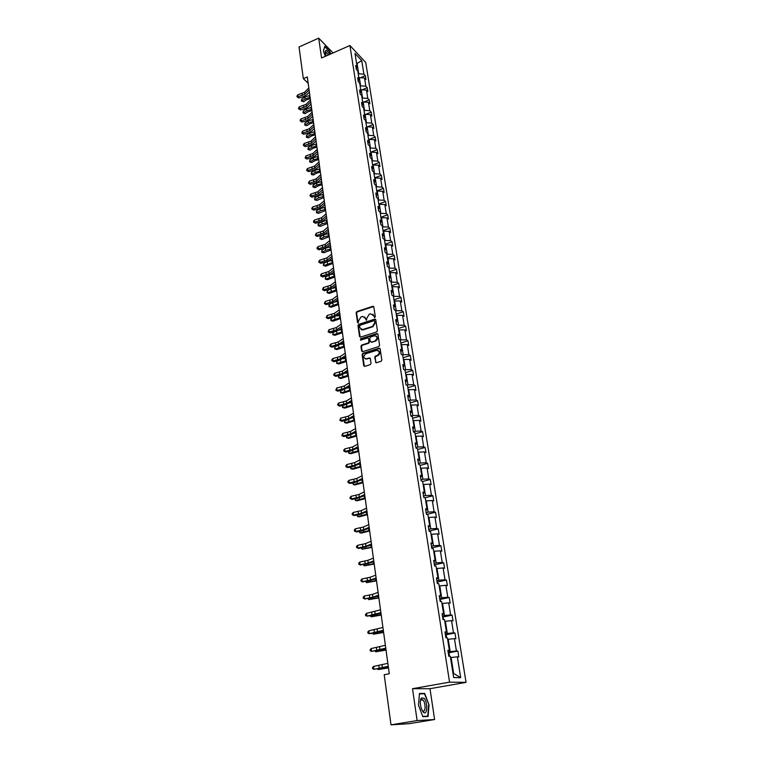 <?xml version="1.0" encoding="UTF-8"?>
<svg xmlns="http://www.w3.org/2000/svg" width="763" height="763" viewBox="0 0 763 763"><rect width="100%" height="100%" fill="white"/><g stroke="black" fill="none" stroke-linecap="round" stroke-linejoin="round"><path stroke-width="1.14" d="M374.767 317.522L375.301 316.674L373.832 306.888L372.954 306.23L356.884 311.552L356.13 312.754L357.532 322.491L358.162 322.959L358.581 320.822L360.985 316.96L362.73 316.416L365.572 318.533L366.478 320.241L366.822 318.123L369.225 314.242L370.56 313.803L373.86 315.815L374.767 317.522M375.415 362.063L376.445 362.74L381.052 361.309L381.824 360.079L380.136 348.863L379.135 348.195L362.883 353.298L362.12 354.528L363.722 365.677L364.743 366.354L370.255 364.647L371.018 363.417L370.322 358.629L369.311 357.952L366.478 358.829C363.217 358.028 363.007 356.34 365.83 353.755L376.617 350.37C379.888 351.199 380.098 352.897 377.256 355.472L375.463 356.025L374.7 357.265L376.073 362.759M370.141 358.2L366.555 358.81M412.525 688.693L417.123 720.568L390.999 724.85L409.168 723.677L434.605 719.519L429.989 688.693L466.05 682.36L449.56 682.151L412.525 688.693L429.989 688.693M333.04 52.943L318.705 38.15L321.566 57.988L349.912 45.513L449.56 682.151M318.705 38.15L299.029 46.972L303.331 78.665L308.157 83.224M390.999 724.85L384.199 674.702L389.283 673.767L307.298 76.939L303.331 78.665M376.645 331.953L377.408 330.722L375.758 319.754L374.852 319.087L358.724 324.342L357.971 325.553L359.535 336.473L360.47 337.141L376.645 331.953M377.933 334.232L379.602 345.324L378.839 346.555L362.644 351.657L361.614 350.999L360.937 346.268L361.7 345.048L368.224 342.969L368.977 341.748L368.519 338.619L367.566 337.942L360.661 340.155L360.527 338.829L376.893 333.584L377.933 334.232M417.123 720.568L434.605 719.519M453.661 677.563L450.313 656.361L448.787 656.256L447.852 650.305L449.369 650.419L447.395 637.906L445.878 637.754L444.943 631.869L446.469 632.041L444.514 619.68L442.998 619.48L442.073 613.662L443.599 613.891L441.663 601.673L440.146 601.416L439.24 595.674L440.756 595.951L438.849 583.876L437.333 583.561L436.436 577.887L437.952 578.22L436.074 566.289L434.557 565.927L433.67 560.319L435.187 560.7L433.327 548.912L431.81 548.502L430.933 542.951L432.449 543.38L430.609 531.725L429.092 531.267L428.234 525.793L429.741 526.27L427.919 514.748L426.412 514.243L425.554 508.826L427.07 509.35L425.268 497.962L423.761 497.419L422.912 492.059L424.428 492.621L422.645 481.367L421.138 480.776L420.299 475.483L421.815 476.093L420.051 464.963L418.544 464.333L417.723 459.097L419.23 459.746L417.485 448.749L415.978 448.072L415.167 442.893L416.674 443.589L414.958 432.707L413.451 431.992L412.64 426.87L414.147 427.614L412.449 416.856L410.942 416.093L410.141 411.038L411.648 411.81L409.969 401.176L408.463 400.375L407.68 395.368L409.178 396.178L407.518 385.668L406.011 384.829L405.239 379.879L406.736 380.727L405.096 370.322L403.589 369.445L402.816 364.561L404.323 365.448L402.692 355.157L401.195 354.242L400.432 349.406L401.929 350.331L400.317 340.155L398.82 339.201L398.067 334.413L399.564 335.377L397.971 325.305L396.483 324.323L395.73 319.592L397.227 320.584L395.654 310.627L394.156 309.606L393.422 304.923L394.919 305.953L393.355 296.101L391.867 295.043L391.133 290.417L392.63 291.476L391.085 281.728L389.597 280.641L388.872 276.063L390.36 277.16L388.834 267.508L387.346 266.392L386.631 261.852L388.119 262.987L386.612 253.44L385.124 252.295L384.418 247.803L385.906 248.967L384.409 239.515L382.931 238.342L382.225 233.898L383.713 235.09L382.234 225.743L380.756 224.532L380.06 220.135L381.538 221.356L380.079 212.104L378.601 210.865L377.914 206.515L379.392 207.765L377.943 198.618L376.474 197.35L375.787 193.039L377.265 194.317L375.835 185.256L374.356 183.959L373.689 179.706L375.167 181.003L373.746 172.037L372.277 170.721L371.61 166.496L373.078 167.831L371.676 158.952L370.208 157.607L369.55 153.43L371.018 154.794L369.626 146L368.157 144.627L367.508 140.497L368.977 141.88L367.604 133.182L366.135 131.78L365.496 127.688L366.955 129.1L365.601 120.487L364.132 119.066L363.493 115.013L364.962 116.443L363.608 107.917L362.148 106.467L361.519 102.461L362.978 103.921L361.643 95.48L360.184 94.002L359.554 90.034L361.013 91.512L359.697 83.157L358.238 81.66L357.618 77.731L359.077 79.228L357.771 70.959L356.311 69.433L355.701 65.542L357.151 67.068L354.995 53.42L361.748 60.63L363.913 74.173L365.334 75.651L365.944 79.495L364.533 78.017L365.849 86.229L367.261 87.688L367.89 91.57L366.469 90.11L367.804 98.398L369.216 99.839L369.845 103.758L368.434 102.328L369.769 110.692L371.19 112.113L371.829 116.071L370.408 114.66L371.762 123.11L373.183 124.503L373.832 128.499L372.401 127.116L373.775 135.642L375.196 137.016L375.844 141.05L374.423 139.696L375.806 148.308L377.227 149.653L377.885 153.735L376.464 152.4L377.857 161.098L379.287 162.414L379.945 166.534L378.515 165.228L379.926 174.021L381.357 175.309L382.025 179.467L380.594 178.189L382.025 187.069L383.455 188.337L384.132 192.534L382.692 191.275L384.132 200.249L385.573 201.489L386.25 205.733L384.819 204.503L386.269 213.564L387.709 214.775L388.396 219.067L386.955 217.865L388.424 227.021L389.864 228.204L390.561 232.534L389.12 231.361L390.608 240.612L392.048 241.766L392.754 246.144L391.314 244.999L392.811 254.346L394.252 255.471L394.957 259.897L393.517 258.781L395.034 268.223L396.474 269.32L397.199 273.793L395.749 272.706L397.285 282.253L398.725 283.311L399.45 287.832L398.009 286.774L399.554 296.416L401.004 297.456L401.739 302.014L400.289 300.994L401.853 310.741L403.303 311.743L404.047 316.349L402.597 315.367L404.171 325.219L405.62 326.183L406.374 330.846L404.924 329.883L406.517 339.84L407.967 340.775L408.73 345.486L407.28 344.561L408.892 354.633L410.341 355.529L411.104 360.289L409.655 359.402L411.286 369.578L412.745 370.436L413.517 375.253L412.058 374.404L413.708 384.686L415.167 385.515L415.949 390.379L414.49 389.569L416.159 399.965L417.619 400.747L418.41 405.668L416.951 404.895L418.639 415.406L420.098 416.159L420.89 421.128L419.431 420.394L421.138 431.019L422.597 431.734L423.408 436.76L421.949 436.064L423.675 446.803L425.134 447.48L425.945 452.564L424.486 451.906L426.231 462.769L427.69 463.399L428.52 468.549L427.061 467.929L428.816 478.916L430.284 479.507L431.114 484.705L429.655 484.133L431.438 495.244L432.898 495.788L433.746 501.053L432.287 500.518L434.09 511.754L435.549 512.259L436.407 517.581L434.939 517.095L436.76 528.463L438.229 528.921L439.097 534.3L437.628 533.852L439.478 545.354L440.938 545.764L441.815 551.21L440.346 550.81L442.216 562.445L443.684 562.808L444.562 568.311L443.103 567.968L444.991 579.737L446.45 580.052L447.347 585.622L445.888 585.316L447.795 597.229L449.254 597.496L450.16 603.132L448.701 602.875L450.628 614.93L452.097 615.14L453.012 620.844L451.543 620.643L453.499 632.832L454.967 633.004L455.892 638.765L454.433 638.621L456.408 650.953L457.876 651.068L458.811 656.905L457.352 656.809L460.699 677.716L453.661 677.563M466.05 682.36L365.715 62.471L349.912 45.513M447.623 639.394L448.224 639.28L450.18 651.64L448.119 652.031M450.18 651.64L456.408 650.953M448.224 639.28L454.433 638.621M447.957 650.973L449.369 650.419M444.781 621.378L445.373 621.254L447.309 633.481L445.268 633.881M447.309 633.481L453.499 632.832M445.373 621.254L451.543 620.643M445.067 632.641L446.469 632.041M441.968 603.571L442.559 603.457L444.467 615.531L442.435 615.941M444.467 615.531L450.628 614.93M442.559 603.457L448.701 602.875M442.216 614.539L443.599 613.891M439.183 585.984L439.774 585.86L441.663 597.791L439.641 598.211M441.663 597.791L447.795 597.229M439.774 585.86L445.888 585.316M439.393 596.647L440.756 595.951M436.436 568.597L437.018 568.464L438.887 580.261L436.884 580.691M438.887 580.261L444.991 579.737M437.018 568.464L443.103 567.968M436.608 578.974L437.952 578.22M433.718 551.401L434.3 551.268L436.14 562.932L434.157 563.38M436.14 562.932L442.216 562.445M434.3 551.268L440.346 550.81M433.861 561.501L435.187 560.7M431.028 534.415L431.61 534.281L433.432 545.803L431.457 546.26M433.432 545.803L439.478 545.354M431.61 534.281L437.628 533.852M431.133 544.229L432.449 543.38M428.377 517.619L428.949 517.476L430.752 528.873L428.787 529.341M430.752 528.873L436.76 528.463M428.949 517.476L434.939 517.095M428.444 527.157L429.741 526.27M425.754 501.014L426.317 500.871L428.1 512.135L426.155 512.612M428.1 512.135L434.09 511.754M426.317 500.871L432.287 500.518M425.783 510.285L427.07 509.35M423.16 484.591L423.723 484.448L425.477 495.588L423.551 496.074M425.477 495.588L431.438 495.244M423.723 484.448L429.655 484.133M423.16 493.613L424.428 492.621M420.594 468.358L421.147 468.215L422.893 479.231L420.966 479.727M422.893 479.231L428.816 478.916M421.147 468.215L427.061 467.929M420.556 477.123L421.815 476.093M418.048 452.306L418.61 452.163L420.327 463.046L418.42 463.551M420.327 463.046L426.231 462.769M418.61 452.163L424.486 451.906M417.99 460.814L419.23 459.746M415.539 436.436L416.093 436.283L417.8 447.051L415.902 447.566M417.8 447.051L423.675 446.803M416.093 436.283L421.949 436.064M415.454 444.695L416.674 443.589M413.06 420.737L413.613 420.585L415.291 431.229L413.412 431.753M415.291 431.229L421.138 431.019M413.613 420.585L419.431 420.394M412.936 428.758L414.147 427.614M410.608 405.21L411.152 405.058L412.821 415.587L410.98 416.112M412.821 415.587L418.639 415.406M411.152 405.058L416.951 404.895M410.456 412.993L411.648 411.81M408.176 389.855L408.72 389.693L410.37 400.117L408.825 400.565M410.37 400.117L416.159 399.965M408.72 389.693L414.49 389.569M407.995 397.409L409.178 396.178M405.782 374.671L406.317 374.509L407.947 384.81L406.669 385.191M407.947 384.81L413.708 384.686M406.317 374.509L412.058 374.404M405.563 381.986L406.736 380.727M403.408 359.64L403.942 359.478L405.554 369.673L404.514 369.988M405.554 369.673L411.286 369.578M403.942 359.478L409.655 359.402M403.169 366.745L404.323 365.448M401.052 344.781L401.586 344.609L403.179 354.7L402.359 354.948M403.179 354.7L408.892 354.633M401.586 344.609L407.28 344.561M400.785 351.657L401.929 350.331M398.725 330.074L399.259 329.902L400.833 339.878L400.203 340.079M400.833 339.878L406.517 339.84M399.259 329.902L404.924 329.883M398.439 336.741L399.564 335.377M396.426 315.529L396.951 315.357L398.515 325.229L397.99 325.391M398.515 325.229L404.171 325.219M396.951 315.357L402.597 315.367M396.111 321.986L397.227 320.584M394.156 301.137L394.671 300.956L396.216 310.722L395.701 310.894M396.216 310.722L401.853 310.741M394.671 300.956L400.289 300.994M393.813 307.384L394.919 305.953M391.905 286.888L392.42 286.716L393.946 296.378L393.431 296.549M393.946 296.378L399.554 296.416M392.42 286.716L398.009 286.774M391.533 292.944L392.63 291.476M389.674 272.801L390.189 272.62L391.705 282.186L391.19 282.358M391.705 282.186L397.285 282.253M390.189 272.62L395.749 272.706M389.283 278.648L390.36 277.16M387.47 258.848L387.986 258.676L389.483 268.137L388.968 268.309M389.483 268.137L395.034 268.223M387.986 258.676L393.517 258.781M387.051 264.513L388.119 262.987M385.286 245.047L385.792 244.866L387.28 254.232L386.765 254.413M387.28 254.232L392.811 254.346M385.792 244.866L391.314 244.999M384.848 250.512L385.906 248.967M383.131 231.389L383.636 231.208L385.105 240.479L384.59 240.65M385.105 240.479L390.608 240.612M383.636 231.208L389.12 231.361M382.664 236.673L383.713 235.09M380.995 217.865L381.49 217.684L382.95 226.859L382.444 227.04M382.95 226.859L388.424 227.021M381.49 217.684L386.955 217.865M380.508 222.968L381.538 221.356M378.877 204.484L379.373 204.303L380.813 213.382L380.308 213.564M380.813 213.382L386.269 213.564M379.373 204.303L384.819 204.503M378.372 209.405L379.392 207.765M376.779 191.246L377.275 191.055L378.696 200.04L378.2 200.23M378.696 200.04L384.132 200.249M377.275 191.055L382.692 191.275M376.254 195.986L377.265 194.317M374.709 178.132L375.205 177.941L376.607 186.84L376.111 187.021M376.607 186.84L382.025 187.069M375.205 177.941L380.594 178.189M374.166 182.7L375.167 181.003M372.659 165.151L373.145 164.961L374.538 173.764L374.051 173.954M374.538 173.764L379.926 174.021M373.145 164.961L378.515 165.228M372.086 169.548L373.078 167.831M370.627 152.295L371.114 152.104L372.497 160.821L372.001 161.022M372.497 160.821L377.857 161.098M371.114 152.104L376.464 152.4M370.036 156.529L371.018 154.794M368.615 139.581L369.101 139.381L370.465 148.012L369.979 148.203M370.465 148.012L375.806 148.308M369.101 139.381L374.423 139.696M368.004 143.644L368.977 141.88M366.621 126.982L367.108 126.782L368.462 135.328L367.976 135.528M368.462 135.328L373.775 135.642M367.108 126.782L372.401 127.116M365.992 130.893L366.955 129.1M364.647 114.507L365.134 114.307L366.469 122.776L365.992 122.967M366.469 122.776L371.762 123.11M365.134 114.307L370.408 114.66M364.008 118.255L364.962 116.443M362.702 102.156L363.178 101.956L364.504 110.339L364.027 110.54M364.504 110.339L369.769 110.692M363.178 101.956L368.434 102.328M362.034 105.752L362.978 103.921M360.765 89.929L361.242 89.729L362.549 98.026L362.082 98.227M362.549 98.026L367.804 98.398M361.242 89.729L366.469 90.11M360.088 93.372L361.013 91.512M358.848 77.816L359.325 77.616L360.622 85.838L360.146 86.038M360.622 85.838L365.849 86.229M359.325 77.616L364.533 78.017M358.152 81.116L359.077 79.228M356.607 63.606L357.074 63.405L358.715 73.763L358.238 73.963M358.715 73.763L363.913 74.173M361.748 60.63L357.074 63.405L356.474 62.766M453.012 673.443L453.632 673.462L451.114 657.506L450.504 657.62M356.235 68.975L357.151 67.068M451.114 657.506L457.352 656.809M460.699 677.716L453.632 673.462M360.498 77.712L365.334 75.651M362.234 89.805L367.261 87.688M363.97 102.013L369.216 99.839M365.725 114.355L371.19 112.113M367.48 126.811L373.183 124.503M369.244 139.391L375.196 137.016M370.618 152.257L377.227 149.653M372.63 164.999L379.287 162.414M374.671 177.874L381.357 175.309M376.722 190.874L383.455 188.337M378.801 204.007L385.573 201.489M380.899 217.274L387.709 214.775M383.016 230.674L389.864 228.204M385.153 244.217L392.048 241.766M387.318 257.894L394.252 255.471M389.502 271.714L396.474 269.32M391.715 285.686L398.725 283.311M393.946 299.792L401.004 297.456M362.072 329.95L362.683 329.75L362.072 329.95M396.197 314.06L403.303 311.743M398.477 328.471L405.62 326.183M400.775 343.035L407.967 340.775M403.102 357.752L410.341 355.529M405.458 372.64L412.745 370.436M407.833 387.68L415.167 385.515M410.236 402.883L417.619 400.747M412.669 418.258L420.098 416.159M415.129 433.794L422.597 431.734M417.609 449.512L425.134 447.48M420.117 465.401L427.69 463.399M422.664 481.463L430.284 479.507M424.838 497.81L432.898 495.788M426.937 514.357L435.549 512.259M429.521 530.981L438.229 528.921M432.144 547.796L440.938 545.764M434.796 564.792L443.684 562.808M437.466 581.997L446.45 580.052M440.175 599.394L449.254 597.496M442.912 617L452.097 615.14M445.678 634.816L454.967 633.004M448.472 652.842L457.876 651.068M330.684 53.973L329.73 51.312L324.819 46.266L323.388 50.978L325.324 56.338M424.714 693.424L419.459 693.472L418.477 705.136L422.855 716.734L428.119 716.447L429.006 704.812L424.714 693.424L422.34 693.834M374.566 317.561L372.983 314.203M364.695 316.903L366.288 320.269M373.698 306.545L357.351 311.857L356.607 313.059L358.057 322.968M375.615 319.382L359.192 324.637L358.438 325.849L360.174 337.151M374.662 321.175L373.937 320.737L359.878 325.315L359.545 327.508L362.482 329.626L372.439 326.421L374.862 322.52L374.604 321.004M360.947 329.473L362.806 329.54M375.119 321.471L375.32 322.816L372.907 326.717L363.283 329.835M368.357 338.219L369.445 342.034L368.691 343.255L362.167 345.324L361.414 346.545L362.272 351.686M377.78 333.841L360.994 339.115L360.537 340.164M375.024 340.803C377.828 338.314 377.656 336.617 374.499 335.739L370.532 336.998L369.769 338.219L370.236 341.347L371.2 342.024L375.491 341.09C377.866 339.516 378.143 337.866 376.302 336.14M375.491 341.09L371.734 342.282M378.496 350.732C380.394 352.477 380.127 354.146 377.723 355.739L375.93 356.302L375.167 357.532L375.882 362.33M365.096 358.772L367.032 359.077M379.964 348.453L363.36 353.574L362.597 354.795L364.39 366.383M419.421 693.863L424.486 693.815L429.006 704.812M310.283 98.675L306.755 99.695L303.54 101.727L301.528 101.117L301.423 100.354L301.738 98.999L304.952 96.958L309.845 95.461M301.738 98.999L301.986 100.897L305.21 98.866L310.102 97.368M301.528 101.117L303.54 101.727M309.072 89.834L304.761 94.259L298.047 96.739L298.743 97.95L302.968 96.815L306.697 94.803L309.377 92.065M308.805 87.917L304.504 92.342L297.789 94.822L298.047 96.739L297.055 96.834L296.95 96.062L297.789 94.822M298.743 97.95L297.055 96.834M311.924 110.616L308.376 111.646L305.143 113.658L303.121 113.038L303.016 112.275L303.331 110.921L306.564 108.899L311.485 107.402M303.331 110.921L303.588 112.838L306.821 110.826L311.743 109.328M303.121 113.038L305.143 113.658M313.583 122.681L310.016 123.701L306.764 125.695L304.733 125.084L304.942 122.957L308.195 120.955L313.135 119.467M304.942 122.957L305.2 124.894L308.462 122.9L313.402 121.412M304.733 125.084L306.764 125.695M310.722 101.899L306.392 106.276L299.64 108.737L300.336 109.939L304.58 108.804L308.328 106.81L311.027 104.102M310.455 99.963L306.135 104.34L299.382 106.81L299.64 108.737L298.638 108.823L298.533 108.05L299.382 106.81M300.336 109.939L298.638 108.823M312.401 114.078L308.033 118.408L301.242 120.859L301.938 122.042L306.211 120.916L309.978 118.933L312.696 116.253M312.134 112.123L307.775 116.462L300.984 118.914L301.242 120.859L300.24 120.935L300.136 120.153L300.984 118.914M301.938 122.042L300.24 120.935M329.578 54.459L328.996 53.343C327.117 50.348 325.877 49.681 325.276 51.331L326.049 56.014M328.424 54.974L326.135 52.151L325.257 52.838M323.417 51.073L324.771 46.638L329.53 51.531L330.446 54.078M424.133 698.25L421.243 698.002C419.946 700.606 420.003 704.211 421.405 708.798L423.045 711.841C427.185 717.01 428.262 702.771 424.133 698.25M421.758 709.666L422.721 710.801C425.62 713.157 425.907 703.114 423.055 700.043L420.871 699.871L420.337 701.226M424.733 716.629L427.785 716.133L422.731 716.39M428.634 704.85L427.785 716.133M315.253 134.86L311.666 135.871L308.395 137.855L306.354 137.245L306.573 135.108L309.845 133.124L314.814 131.646M306.573 135.108L306.831 137.063L310.112 135.089L315.081 133.611M306.354 137.245L308.395 137.855M314.089 126.381L309.692 130.664L302.863 133.096L303.56 134.259L307.851 133.134L311.647 131.179L314.385 128.518M313.822 124.407L309.425 128.689L302.606 131.131L302.863 133.096L301.852 133.153L302.606 131.131M303.56 134.259L301.852 133.153M316.941 147.164L313.335 148.165L310.045 150.13L307.994 149.51L308.214 147.383L311.504 145.418L316.502 143.94M308.214 147.383L308.481 149.357L311.771 147.393L316.779 145.924M307.994 149.51L310.045 150.13M315.796 138.809L311.371 143.034L304.504 145.456L305.2 146.601L309.511 145.475L313.326 143.539L316.082 140.907M315.52 136.806L311.104 141.05L304.237 143.473L304.504 145.456L303.493 145.504L303.378 144.703L304.237 143.473M305.2 146.601L303.493 145.504M318.648 159.581L315.024 160.583L311.714 162.519L309.654 161.909L309.873 159.772L313.183 157.827L318.209 156.358M309.873 159.772L310.14 161.766L313.459 159.82L318.486 158.361M309.654 161.909L311.714 162.519M317.522 151.351L313.059 155.528L306.163 157.931L306.86 159.057L311.19 157.941L315.033 156.014L317.799 153.42M317.246 149.329L312.792 153.516L305.896 155.929L306.163 157.931L305.133 157.97L305.896 155.929M306.86 159.057L305.133 157.97M320.374 172.114L316.731 173.115L313.393 175.032L311.333 174.422L311.218 173.611L311.552 172.276L314.881 170.349L319.926 168.9M311.552 172.276L311.819 174.298L315.157 172.371L320.202 170.922M311.333 174.422L313.393 175.032M319.258 164.016L314.766 168.146L307.832 170.54L308.529 171.637L312.887 170.531L316.74 168.623L319.535 166.057M318.982 161.975L314.499 166.115L307.565 168.509L307.832 170.54L306.802 170.559L306.688 169.748L307.565 168.509M308.529 171.637L306.802 170.559M322.11 184.78L318.448 185.771L315.1 187.669L313.021 187.059L312.906 186.239L313.24 184.913L316.588 183.006L321.671 181.556M313.24 184.913L313.517 186.945L316.864 185.047L321.948 183.597M313.021 187.059L315.1 187.669M321.013 176.806L316.492 180.888L309.52 183.263L310.217 184.341L314.594 183.234L318.476 181.346L321.29 178.819M320.737 174.746L316.216 178.838L309.244 181.213L309.52 183.263L308.481 183.263L309.244 181.213M310.217 184.341L308.481 183.263M323.865 197.56L316.817 200.431L314.728 199.82L314.614 199L314.947 197.665L318.324 195.786L323.426 194.346M314.947 197.665L315.224 199.725L318.6 197.846L323.712 196.406M314.728 199.82L316.817 200.431M322.787 189.729L318.238 193.754L311.218 196.11L311.914 197.178L316.321 196.072L320.231 194.203L323.064 191.704M322.501 187.65L317.961 191.685L310.951 194.04L311.218 196.11L310.179 196.101L310.064 195.28L310.951 194.04M311.914 197.178L310.179 196.101M325.639 210.474L318.543 213.316L316.445 212.705L316.674 210.55L320.069 208.69L325.2 207.259M316.674 210.55L316.95 212.629L320.346 210.769L325.486 209.339M316.445 212.705L318.543 213.316M327.432 223.521L320.298 226.334L318.19 225.724L318.076 224.885L318.419 223.569L321.833 221.728L326.993 220.297M318.419 223.569L318.696 225.667L322.12 223.826L327.279 222.405M318.19 225.724L320.298 226.334M329.244 236.692L322.062 239.477L319.945 238.867L320.183 236.711L323.617 234.89L328.796 233.478M320.183 236.711L320.46 238.829L323.903 237.007L329.091 235.595M319.945 238.867L322.062 239.477M331.066 249.997L323.855 252.753L321.728 252.143L321.957 249.978L325.41 248.185L330.627 246.783M321.957 249.978L322.244 252.124L325.706 250.331L330.923 248.929M321.728 252.143L323.855 252.753M332.916 263.435L325.658 266.163L323.522 265.553L323.398 264.694L323.75 263.388L327.232 261.623L332.477 260.221M323.75 263.388L324.046 265.553L332.773 262.386M323.522 265.553L325.658 266.163M334.785 277.017L327.48 279.706L325.973 279.344L325.334 279.105L325.563 276.931L328.805 275.319M325.563 276.931L325.858 279.115L334.642 275.987M330.112 274.737L334.337 273.803M325.334 279.105L327.48 279.706M336.664 290.732L329.32 293.393L327.155 292.792L327.041 291.905L327.403 290.617L330.131 289.282M327.403 290.617L327.699 292.82L336.531 289.73M332.353 288.309L336.225 287.517M327.155 292.792L329.32 293.393M338.572 304.59L331.18 307.222L329.006 306.612L328.891 305.725L329.254 304.437L331.562 303.331M329.254 304.437L329.549 306.669L338.438 303.607M334.528 302.081L338.123 301.375M329.006 306.612L331.18 307.222M340.489 318.591L333.059 321.185L330.875 320.584L330.76 319.678L331.123 318.409L333.049 317.503M331.123 318.409L331.419 320.66L340.365 317.637M336.674 316.006L340.05 315.377M330.875 320.584L333.059 321.185M342.434 332.735L334.957 335.3L332.763 334.699L333.011 332.515L338.734 330.15L341.786 328.033M333.011 332.515L333.317 334.785L342.31 331.81M338.82 330.093L341.996 329.53M332.763 334.699L334.957 335.3M324.58 202.786L320.002 206.754L312.944 209.091L313.641 210.13L318.066 209.033L321.996 207.193L324.847 204.722M324.294 200.688L319.716 204.665L312.668 207.002L312.944 209.091L311.895 209.072L311.781 208.232L312.668 207.002M313.641 210.13L311.895 209.072M326.392 215.967L321.776 219.887L314.68 222.205L315.377 223.225L319.831 222.128L323.779 220.307L326.659 217.875M326.106 213.85L321.49 217.77L314.404 220.087L314.68 222.205L313.622 222.167L313.507 221.327L314.404 220.087M315.377 223.225L313.622 222.167M328.224 229.291L323.569 233.144L316.435 235.443L317.131 236.444L321.604 235.357L325.582 233.545L328.481 231.151M327.928 227.145L323.283 231.008L316.149 233.316L316.435 235.443L315.367 235.395L316.149 233.316M317.131 236.444L315.367 235.395M330.074 242.739L325.381 246.544L318.209 248.824L318.905 249.797L323.407 248.719L327.403 246.926L330.322 244.57M329.778 240.574L325.095 244.389L317.923 246.668L318.209 248.824L317.141 248.757L317.026 247.899L317.923 246.668M318.905 249.797L317.141 248.757M331.943 256.33L327.222 260.078L320.002 262.329L320.698 263.292L325.219 262.214L329.244 260.45L332.182 258.123M331.638 254.146L326.926 257.894L319.716 260.154L320.002 262.329L318.924 262.253L318.81 261.385L319.716 260.154M320.698 263.292L318.924 262.253M333.822 270.064L329.072 273.745L321.814 275.987L322.511 276.912L327.06 275.844L331.104 274.098L334.07 271.819M333.526 267.851L328.767 271.542L321.519 273.783L321.814 275.987L320.727 275.891L320.603 275.014L321.519 273.783M322.511 276.912L320.727 275.891M335.73 283.941L330.942 287.556L323.636 289.778L324.332 290.684L328.91 289.616L332.983 287.899L335.968 285.658M335.424 281.709L330.637 285.333L323.34 287.556L323.636 289.778L322.539 289.663L323.34 287.556M324.332 290.684L322.539 289.663M337.656 297.961L332.83 301.509L325.486 303.712L326.183 304.59L330.78 303.531L334.881 301.833L337.885 299.63M337.351 295.701L332.525 299.268L325.191 301.471L325.486 303.712L324.38 303.588L325.191 301.471M326.183 304.59L324.38 303.588M339.602 312.124L334.738 315.615L327.356 317.789L328.052 318.648L332.678 317.589L339.831 313.755M339.287 309.845L334.432 313.345L327.05 315.52L327.356 317.789L326.24 317.646L327.05 315.52M328.052 318.648L326.24 317.646M341.566 326.44L336.664 329.864L329.234 332.01L329.94 332.849L334.585 331.8M341.252 324.141L336.359 327.565L328.939 329.721L329.234 332.01L328.119 331.857L328.939 329.721M329.94 332.849L328.119 331.857M344.399 347.031L336.874 349.559L334.671 348.958L334.919 346.774L336.082 346.249M334.919 346.774L335.234 349.072L344.275 346.125M340.994 344.332L343.96 343.817M334.671 348.958L336.874 349.559M343.56 340.908L338.619 344.256L331.142 346.392L331.838 347.194L336.512 346.154L343.77 342.453M343.236 338.581L338.305 341.938L330.837 344.075L331.142 346.392L330.017 346.211L329.893 345.286L330.837 344.075M331.838 347.194L330.017 346.211M346.383 361.471L338.81 363.97L336.597 363.369L336.855 361.176L337.589 360.861M336.855 361.176L337.16 363.503L346.259 360.594M343.197 358.715L345.944 358.267M336.597 363.369L338.81 363.97M345.563 355.529L340.584 358.81L333.069 360.918L333.765 361.7L338.467 360.661L345.773 357.027M345.248 353.183L340.269 356.474L332.763 358.581L333.069 360.918L331.934 360.727L331.81 359.793L332.763 358.581M333.765 361.7L331.934 360.727M348.386 376.073L340.765 378.524L339.115 378.086L348.271 375.215M338.801 375.739L339.115 378.086L338.419 376.989L339.068 375.625M345.448 373.26L347.947 372.869M347.594 370.313L342.577 373.517L335.014 375.596L335.71 376.35L340.441 375.329L347.794 371.762M347.27 367.928L342.253 371.152L334.699 373.231L335.014 375.596L333.879 375.386L333.746 374.442L334.699 373.231M335.71 376.35L333.879 375.386M350.417 390.818L342.749 393.241L341.09 392.821L350.303 389.998M340.517 392.64L340.756 390.503L341.09 392.821L340.517 392.64M347.728 387.957L349.979 387.623M349.645 385.248L344.59 388.377L336.988 390.437L337.675 391.161L342.434 390.141L349.845 386.65M349.32 382.845L344.266 385.992L336.664 388.043L336.988 390.437L335.834 390.208L336.664 388.043M337.675 391.161L335.834 390.208M352.458 405.725L344.752 408.11L343.083 407.719L352.353 404.934M342.787 405.468L343.083 407.719L342.501 407.509L342.711 405.487M350.045 402.816L352.02 402.53M351.724 400.346L346.621 403.408L338.972 405.43L339.669 406.135L344.447 405.115L351.905 401.71M351.39 397.914L346.297 400.985L338.648 403.017L338.972 405.43L337.818 405.191L337.685 404.228L338.648 403.017M339.669 406.135L337.818 405.191M354.528 420.794L346.774 423.141L345.095 422.769L354.423 420.031M344.809 420.604L345.095 422.769L344.514 422.54L344.685 420.632M352.411 417.838L354.089 417.599M353.822 415.616L348.681 418.591L340.985 420.594L341.681 421.262L346.488 420.26L354.003 416.922M353.479 413.155L348.348 416.14L340.66 418.153L340.985 420.594L339.812 420.327L340.66 418.153M341.681 421.262L339.812 420.327M356.626 436.026L348.815 438.334L347.136 437.981L356.521 435.291M346.86 435.902L347.136 437.981L346.545 437.733L346.679 435.94M354.824 433.022L356.187 432.831M355.94 431.038L350.761 433.937L343.016 435.911L343.703 436.56L348.548 435.559L356.111 432.297M355.596 428.558L350.427 431.467L342.682 433.451L343.016 435.911L341.834 435.635L342.682 433.451M343.703 436.56L341.834 435.635M358.744 451.419L350.875 453.689L349.196 453.365L358.639 450.714M348.929 451.372L349.196 453.365L348.596 453.088L348.691 451.419M357.284 448.367L358.305 448.234M360.88 466.985L352.964 469.207L351.276 468.911L360.785 466.307M351.028 467.004L351.276 468.911L350.675 468.616L350.722 467.07M360.136 466.393L359.783 463.885L360.441 463.799M363.035 482.721L355.081 484.896L353.383 484.629L362.95 482.073M353.145 482.817L353.383 484.629L352.773 482.884M365.219 498.63L357.208 500.766L355.51 500.518L365.143 498.02M355.281 498.792L355.51 500.518L354.852 498.878M424.066 497.524L423.703 497.047M367.432 514.71L359.363 516.799L357.666 516.589L367.356 514.138M357.446 514.958L357.666 516.589L356.941 515.054M426.994 514.443L426.298 513.537M369.664 530.972L361.548 533.022L359.84 532.832L369.588 530.428M359.631 531.296L359.84 532.832L359.068 531.401M429.874 531.506L428.93 530.218M371.924 547.414L362.043 549.255L371.858 546.909M361.853 547.815L362.043 549.255L361.281 547.929M432.592 548.711L431.581 547.09M374.213 564.048L364.266 565.869L374.147 563.571M364.085 564.534L364.266 565.869L363.512 564.639M435.339 566.117L434.271 564.153M376.521 580.862L366.517 582.665L376.464 580.433M366.354 581.435L366.517 582.665L365.773 581.54M438.115 583.724L436.999 581.425M378.858 597.877L368.787 599.651L378.801 597.477M368.643 598.526L368.787 599.651L368.062 598.631M358.085 446.641L352.859 449.455L345.067 451.41L345.763 452.02L350.627 451.028L358.248 447.852M357.733 444.133L352.525 446.956L344.733 448.911L345.067 451.41L343.884 451.105L343.751 450.113L344.733 448.911M345.763 452.02L343.884 451.105M360.25 462.416L354.986 465.144L347.146 467.07L347.833 467.643L352.725 466.66L360.403 463.57M359.898 459.879L354.642 462.626L346.812 464.543L347.146 467.07L345.954 466.746L345.82 465.735L346.812 464.543M347.833 467.643L345.954 466.746M362.444 478.363L357.132 481.014L349.244 482.903L349.931 483.446L354.852 482.474L362.587 479.46M362.091 475.797L356.788 478.458L348.901 480.347L349.244 482.903L348.042 482.559L347.909 481.539L348.901 480.347M349.931 483.446L348.042 482.559M364.657 494.491L359.306 497.047L351.361 498.907L352.058 499.422L357.008 498.458L364.8 495.53M364.294 491.897L358.953 494.462L351.028 496.331L351.361 498.907L350.15 498.544L350.017 497.514L351.028 496.331M352.058 499.422L350.15 498.544M366.898 510.8L361.5 513.27L353.507 515.092L354.204 515.578L359.182 514.624L367.032 511.782M366.536 508.177L361.147 510.657L353.164 512.488L353.507 515.092L352.287 514.71L352.153 513.671L353.164 512.488M354.204 515.578L352.287 514.71M369.158 527.29L363.722 529.665L355.682 531.468L356.369 531.916L361.385 530.962L369.292 528.225M368.796 524.639L363.36 527.023L355.329 528.826L355.682 531.468L354.452 531.058L354.309 530.008L355.329 528.826M356.369 531.916L354.452 531.058M371.447 543.971L365.963 546.251L357.876 548.015L358.562 548.435L363.608 547.491L371.571 544.839M371.085 541.282L365.601 543.58L357.523 545.354L357.876 548.015L356.636 547.596L356.493 546.527L357.523 545.354M358.562 548.435L356.636 547.596M373.765 560.843L368.233 563.027L360.098 564.763L365.849 564.21L373.88 561.654M373.393 558.125L367.871 560.328L359.735 562.064L360.098 564.763L358.848 564.315L358.705 563.237L359.735 562.064M360.785 565.135L358.848 564.315M376.111 577.906L370.532 579.994L362.339 581.692L368.128 581.11L376.216 578.659M375.739 575.159L370.169 577.257L361.977 578.964L362.339 581.692L361.08 581.215L360.937 580.128L361.977 578.964M363.026 582.035L361.08 581.215M378.486 595.169L372.859 597.152L364.609 598.821L370.427 598.211L378.582 595.855M378.105 592.393L372.487 594.387L364.247 596.056L364.609 598.821L363.341 598.326L363.198 597.219L364.247 596.056M365.296 599.117L363.341 598.326M440.928 601.549L439.746 598.888M381.223 615.083L371.095 616.838L381.166 614.72M370.952 615.817L371.095 616.838L370.379 615.922M380.88 612.632L366.908 616.142L372.754 615.512L380.966 613.252M380.499 609.818L366.536 613.347L366.908 616.142L365.63 615.627L365.477 614.511L366.536 613.347M443.78 619.585L442.53 616.561M383.608 632.489L373.422 634.225L383.57 632.165M373.298 633.309L373.422 634.225L372.716 633.414M383.312 630.305L369.235 633.662L375.11 633.004L383.388 630.858M382.921 627.453L368.853 630.839L369.235 633.662L367.938 633.118L367.795 631.993L368.853 630.839M446.66 637.839L446.298 635.541L445.354 634.435M386.03 650.086L375.777 651.802L385.992 649.809M375.673 651.011L375.777 651.802L375.081 651.106M385.763 648.178L371.581 651.392L385.83 648.664M385.372 645.298L371.2 648.54L371.581 651.392L370.284 650.829L370.131 649.685L371.2 648.54M449.579 656.314L449.149 653.614L448.205 652.537M388.472 667.902L378.162 669.59L388.443 667.663M378.066 668.913L378.162 669.59L377.523 668.998M388.253 666.271L373.956 669.332L388.31 666.681M387.852 663.352L373.574 666.442L373.956 669.332L372.649 668.741L372.497 667.587L373.574 666.442M356.607 313.059L356.13 312.754M360.012 336.76L359.535 336.473M362.091 351.276L361.614 350.999M361.414 346.545L360.937 346.268M364.199 365.944L363.722 365.677M362.597 354.795L362.12 354.528M363.36 353.574L362.883 353.298M304.952 96.958L305.21 98.866M309.273 95.518L309.53 97.426M304.761 94.259L304.504 92.342M302.282 95.594L302.024 93.687M306.564 108.899L306.821 110.826M310.913 107.469L311.17 109.395M308.195 120.955L308.462 122.9M312.563 119.533L312.83 121.479M306.392 106.276L306.135 104.34M303.893 107.612L303.636 105.675M308.033 118.408L307.775 116.462M305.524 119.734L305.257 117.779M309.845 133.124L310.112 135.089M314.232 131.713L314.499 133.678M309.692 130.664L309.425 128.689M307.165 131.97L306.898 130.006M311.504 145.418L311.771 147.393M315.92 144.007L316.197 145.991M311.371 143.034L311.104 141.05M308.824 144.331L308.557 142.347M313.183 157.827L313.459 159.82M317.627 156.425L317.894 158.427M313.059 155.528L312.792 153.516M310.503 156.816L310.236 154.803M314.881 170.349L315.157 172.371M319.344 168.966L319.621 170.988M314.766 168.146L314.499 166.115M312.201 169.424L311.924 167.393M316.588 183.006L316.864 185.047M321.08 181.623L321.357 183.664M316.492 180.888L316.216 178.838M313.908 182.147L313.631 180.106M318.324 195.786L318.6 197.846M322.835 194.412L323.111 196.472M318.238 193.754L317.961 191.685M315.634 195.004L315.357 192.934M320.069 208.69L320.346 210.769M324.609 207.326L324.885 209.415M321.833 221.728L322.12 223.826M326.392 220.373L326.678 222.472M323.617 234.89L323.903 237.007M328.195 233.545L328.491 235.672M325.41 248.185L325.706 250.331M330.026 246.85L330.322 248.996M327.232 261.623L327.527 263.788M331.867 260.297L332.163 262.462M329.072 275.214L329.358 277.379M333.727 273.879L334.032 276.063M330.932 288.996L331.218 291.104M335.615 287.594L335.911 289.806M332.821 302.921L333.097 304.981M337.513 301.452L337.818 303.684M334.719 316.979L334.995 318.991M339.43 315.453L339.745 317.713M336.645 331.199L336.912 333.154M341.376 329.606L341.681 331.886M320.002 206.754L319.716 204.665M317.379 207.994L317.093 205.905M321.776 219.887L321.49 217.77M319.144 221.108L318.858 219M323.569 233.144L323.283 231.008M320.918 234.355L320.632 232.219M325.381 246.544L325.095 244.389M322.72 247.737L322.425 245.581M327.222 260.078L326.926 257.894M324.533 261.251L324.237 259.077M329.072 273.745L328.767 271.542M326.364 274.909L326.068 272.715M330.942 287.556L330.637 285.333M328.224 288.71L327.918 286.487M332.83 301.509L332.525 299.268M330.093 302.644L329.788 300.403M334.738 315.615L334.432 313.345M331.981 316.731L331.676 314.461M336.664 329.864L336.359 327.565M333.898 330.961L333.593 328.672M338.591 345.563L338.848 347.461M343.331 343.903L343.646 346.202M338.619 344.256L338.305 341.938M335.825 345.343L335.52 343.026M340.556 360.069L340.803 361.92M345.315 358.343L345.629 360.67M340.584 358.81L340.269 356.474M337.78 359.878L337.465 357.542M342.539 374.738L342.778 376.531M347.318 372.945L347.642 375.301M342.577 373.517L342.253 371.152M339.754 374.566L339.44 372.201M344.542 389.569L344.781 391.295M349.34 387.699L349.664 390.074M344.59 388.377L344.266 385.992M341.748 389.416L341.423 387.022M346.574 404.552L346.803 406.221M351.381 402.606L351.714 405.019M346.621 403.408L346.297 400.985M343.76 404.419L343.436 402.006M348.624 419.698L348.844 421.3M353.45 417.685L353.784 420.117M348.681 418.591L348.348 416.14M345.801 419.583L345.477 417.142M350.694 435.005L350.904 436.55M355.539 432.917L355.873 435.377M350.761 433.937L350.427 431.467M347.861 434.92L347.527 432.449M352.792 450.485L352.992 451.963M357.656 448.32L357.99 450.799M354.909 466.126L355.1 467.547M357.046 481.949L357.227 483.294M361.967 479.774L362.291 482.159M359.211 497.934L359.383 499.221M364.17 495.836L364.476 498.105M361.404 514.109L361.567 515.321M366.393 512.078L366.688 514.224M363.617 530.466L363.77 531.601M368.643 528.501L368.92 530.523M365.849 546.995L365.992 548.072M370.923 545.106L371.18 547.004M368.119 563.723L368.252 564.715M373.231 561.911L373.469 563.666M370.408 580.643L370.532 581.559M375.558 578.898L375.777 580.519M372.716 597.744L372.83 598.583M377.914 596.084L378.124 597.572M352.859 449.455L352.525 446.956M349.94 450.418L349.607 447.919M354.986 465.144L354.642 462.626M352.048 466.079L351.705 463.561M357.132 481.014L356.788 478.458M354.175 481.92L353.832 479.374M359.306 497.047L358.953 494.462M356.331 497.943L355.978 495.359M361.5 513.27L361.147 510.657M358.505 514.138L358.152 511.534M363.722 529.665L363.36 527.023M360.699 530.514L360.346 527.882M365.963 546.251L365.601 543.58M362.93 547.081L362.568 544.41M368.233 563.027L367.871 560.328M365.181 563.828L364.819 561.129M370.532 579.994L370.169 577.257M367.451 580.767L367.089 578.039M372.859 597.152L372.487 594.387M369.759 597.906L369.387 595.15M375.062 615.054L375.167 615.817M380.298 613.471L380.489 614.816M375.205 614.511L374.833 611.716M372.086 615.245L371.715 612.451M377.427 632.565L377.523 633.242M382.711 631.058L382.873 632.26M377.59 632.079L377.208 629.246M374.442 632.775L374.061 629.952M379.831 650.276L379.907 650.868M385.153 648.855L385.296 649.904M379.993 649.847L379.602 646.986M376.827 650.515L376.436 647.663M382.253 668.188L382.32 668.693M387.623 666.862L387.747 667.759M382.425 667.816L382.034 664.926M379.23 668.464L378.849 665.574M362.959 329.921L362.482 329.626M325.267 52.809L325.276 51.331M325.362 52.494L326.135 52.151M420.518 699.9L421.243 698.002M420.89 699.833L422.54 699.557"/></g></svg>
